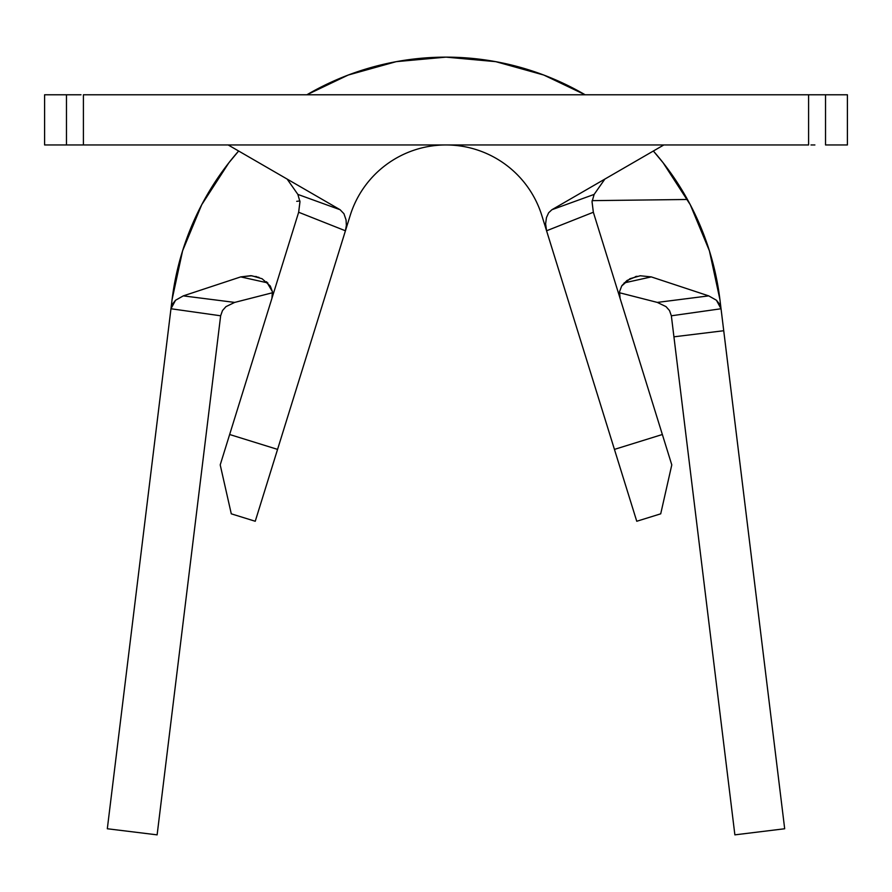 <?xml version="1.0" encoding="UTF-8"?>
<svg xmlns="http://www.w3.org/2000/svg" width="892" height="892" viewBox="0 0 892 892"><rect width="100%" height="100%" fill="white"/><g stroke="black" fill="none" stroke-linecap="round" stroke-linejoin="round"><path stroke-width="1.34" d="M636.754 521.263L541.834 215.541L546.573 230.783L545.603 223.769L546.473 217.548L548.636 212.787L551.88 209.731L594.128 194.411L604.865 179.08L594.128 194.411L592.032 201.793L593.347 212.251L546.573 230.783L614.432 449.39L662.355 434.504L593.347 212.251L671.788 464.888L660.716 513.825L636.754 521.263L614.432 449.39L662.355 434.504L671.788 464.888L660.716 513.825L636.754 521.263M810.984 94.775L83.402 94.775L83.402 144.95L808.598 144.95L808.598 94.775L825.524 94.775L825.524 144.95L847.4 144.95L847.4 94.775L847.4 144.95L825.524 144.95L825.524 94.775L847.4 94.775L814.887 94.775M77.113 144.95L44.6 144.95L44.6 94.775L66.476 94.775L66.476 144.95L44.6 144.95L44.6 94.775L81.016 94.775M810.984 144.95L814.887 144.95M77.113 94.775L66.476 94.775L66.476 144.95L83.402 144.95L83.402 94.775L808.598 94.775L808.598 144.95L81.016 144.95M663.838 144.95L551.892 209.731L663.838 144.95M350.166 215.541L255.246 521.263L231.284 513.825L220.213 464.888L298.653 212.251L229.645 434.504L277.568 449.39L345.427 230.783L298.653 212.251L299.968 201.804L297.872 194.411L287.135 179.08L297.872 194.411L340.108 209.731L343.955 213.734L346.063 219.945L346.364 225.42L345.427 230.783L350.166 215.541A100.35 100.35 0 0 1 541.834 215.541M592.043 201.57L593.347 212.251L546.573 230.783L545.603 223.769L546.473 217.548L548.636 212.787L551.892 209.731L594.128 194.411M297.872 194.411L340.108 209.731L228.162 144.95L340.108 209.731L343.955 213.734L346.063 219.945L346.364 225.42L345.427 230.783L298.653 212.251L299.957 201.592M220.213 464.888L229.645 434.504L277.568 449.39L255.246 521.263L231.284 513.825L220.213 464.888M447.695 94.775L435.151 94.775M234.685 302.41L272.551 292.732L234.685 302.41L225.977 306.625L222.498 310.55L220.647 315.768L157.126 834.856L107.319 828.757L170.963 308.755L220.647 315.79L170.963 308.755L107.319 828.757L157.126 834.856L220.647 315.79L222.498 310.55L225.977 306.625L234.685 302.41L183.295 295.876L240.728 276.899L183.295 295.876L234.685 302.41M258.992 277.39L250.797 275.684L240.728 276.899L267.856 282.92L240.728 276.899L251.722 275.762L262.058 278.728L270.265 285.986L272.417 291.673L271.926 298.329M170.952 308.755L172.546 303.971L175.568 300.236L183.295 295.876L175.568 300.236L170.963 308.755L172.078 299.578A275.962 275.962 0 0 1 197.433 213.233A275.962 275.962 0 0 0 172.078 299.578L182.604 250.786L201.737 204.692L228.82 162.846M299.902 200.945L296.724 201.324M592.121 200.644L687.442 199.474A275.962 275.962 0 0 0 653.357 151.016A275.962 275.962 0 0 1 687.442 199.474L592.132 200.644M585.119 94.775A275.962 275.962 0 0 0 306.881 94.775A275.962 275.962 0 0 1 585.119 94.775L543.797 75.051M238.643 151.016A275.962 275.962 0 0 0 197.433 213.233A275.962 275.962 0 0 1 238.643 151.016L228.91 162.734M708.705 295.876L716.421 300.225L719.443 303.949L721.037 308.755L719.922 299.578A275.962 275.962 0 0 0 687.442 199.474A275.962 275.962 0 0 1 719.922 299.578L723.735 330.731L673.928 336.819L671.353 315.79L669.502 310.55L666.023 306.625L657.315 302.41L619.438 292.732L657.315 302.41L708.705 295.876L651.272 276.899L708.705 295.876L716.41 300.225L721.037 308.755L671.353 315.79L721.037 308.755L784.681 828.757L723.735 330.731L673.928 336.819L734.874 834.856L784.681 828.757L734.874 834.856L671.353 315.79L669.502 310.55L666.023 306.625L657.315 302.41L708.705 295.876M619.394 294.159L620.074 298.329L619.561 291.684L621.691 285.986L629.93 278.717L640.266 275.762L651.272 276.899L624.121 282.92L651.272 276.899M306.881 94.775L348.148 75.073M348.259 75.028L396.148 61.682M396.427 61.637L445.888 57.144M446.112 57.144L495.573 61.637M495.852 61.682L543.741 75.028M653.357 151.016L663.135 162.79L690.263 204.692L709.396 250.786L719.922 299.578M621.969 285.552L627.043 280.456L637.011 276.252M262.058 278.728L270.265 285.986L272.417 291.673L266.574 281.738M636.174 276.442L635.539 276.587M256.428 276.587L255.803 276.431"/></g></svg>
